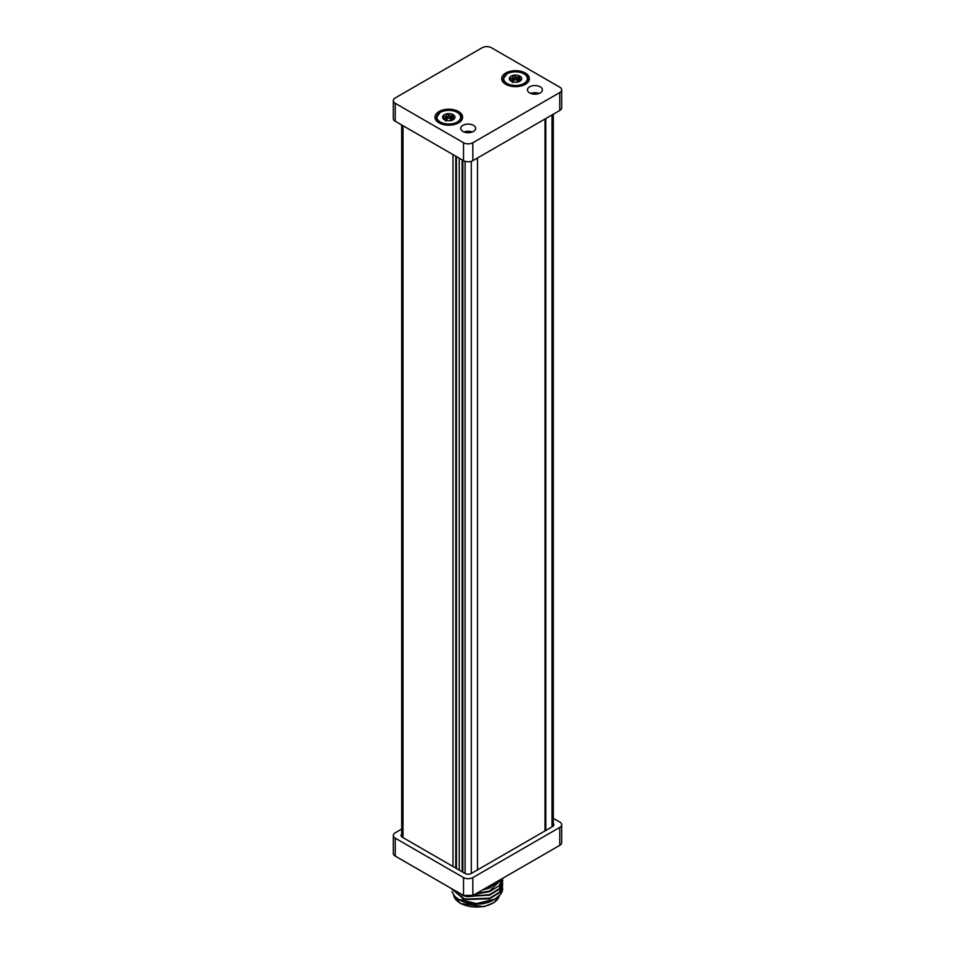 <?xml version="1.0" encoding="UTF-8"?>
<svg xmlns="http://www.w3.org/2000/svg" width="955" height="955" viewBox="0 0 955 955"><rect width="100%" height="100%" fill="white"/><g stroke="black" fill="none" stroke-linecap="round" stroke-linejoin="round"><path stroke-width="1.43" d="M518.708 81.891L521.514 79.587L519.854 79.408A4.477 2.59 0 0 0 519.854 79.384L519.759 81.151M521.514 79.587A6.196 3.569 0 0 0 519.902 76.137A6.196 3.569 0 0 0 513.921 75.218A6.196 3.569 0 0 0 509.552 77.737A6.196 3.569 0 0 0 511.152 81.199A6.196 3.569 0 0 0 517.133 82.118A6.196 3.569 0 0 0 519.902 81.199L519.902 81.199A6.196 3.569 0 0 0 521.514 79.587L521 80.184M519.854 79.408L519.902 76.137L516.703 77.57A4.477 2.59 0 0 0 516.667 77.57L513.921 75.218L512.381 78.226L509.516 77.928M516.703 77.57L516.703 78.095A1.755 1.015 180 0 1 516.774 78.131A1.755 1.015 180 0 1 517.288 78.847A1.755 1.015 180 0 1 516.774 79.563A1.755 1.015 180 0 1 514.852 79.778A1.755 1.015 180 0 1 513.778 78.847A1.755 1.015 180 0 1 514.291 78.131L514.447 78.035A1.54 0.883 0 0 0 514.447 79.289A1.54 0.883 0 0 0 516.619 79.289A1.54 0.883 0 0 0 516.619 78.035A1.54 0.883 0 0 0 514.447 78.035L514.291 78.131M524.068 73.917A12.296 7.103 180 0 1 527.817 79.026L527.817 79.922A12.296 7.103 180 0 1 524.737 84.625M457.314 112.451A12.296 7.103 180 0 1 461.074 117.561L461.074 118.456A12.296 7.103 180 0 1 457.982 123.159M451.966 120.425L454.759 118.122L453.112 117.943A4.477 2.59 0 0 0 453.1 117.919L453.016 119.685M453.1 117.919L453.159 114.672L449.96 116.104A4.477 2.59 0 0 0 449.924 116.104L447.179 113.752L445.627 116.761A4.477 2.59 0 0 0 445.603 116.785L442.81 116.271L444.457 119.256A4.477 2.59 0 0 0 444.469 119.28L444.409 119.733A6.196 3.569 0 0 0 450.39 120.652A6.196 3.569 0 0 0 453.159 119.733L453.159 119.733A6.196 3.569 0 0 0 454.759 118.122L454.258 118.718M449.924 116.104L449.924 116.606A1.755 1.015 180 0 1 450.032 116.665A1.755 1.015 180 0 1 450.545 117.381A1.755 1.015 180 0 1 450.032 118.098A1.755 1.015 180 0 1 448.11 118.313A1.755 1.015 180 0 1 447.024 117.381A1.755 1.015 180 0 1 447.537 116.665L447.692 116.57A1.54 0.883 0 0 0 447.692 117.835A1.54 0.883 0 0 0 449.877 117.835A1.54 0.883 0 0 0 449.877 116.57A1.54 0.883 0 0 0 447.692 116.57L447.537 116.665M462.912 131.456A7.461 4.309 0 0 0 471.042 132.387A7.461 4.309 0 0 0 475.65 128.4A7.461 4.309 0 0 0 473.465 125.356A7.461 4.309 0 0 0 465.336 124.425A7.461 4.309 0 0 0 460.728 128.4A7.461 4.309 0 0 0 462.912 131.456M529.655 92.922A7.461 4.309 0 0 0 537.784 93.853A7.461 4.309 0 0 0 542.392 89.866A7.461 4.309 0 0 0 540.208 86.821A7.461 4.309 0 0 0 532.078 85.89A7.461 4.309 0 0 0 527.47 89.866A7.461 4.309 0 0 0 529.655 92.922M439.002 122.849A13.824 7.986 0 0 0 458.567 122.849A13.824 7.986 0 0 0 458.567 111.556A13.824 7.986 0 0 0 439.002 111.556A13.824 7.986 0 0 0 439.002 122.849L439.002 122.849M505.744 84.315A13.824 7.986 0 0 0 525.31 84.315A13.824 7.986 0 0 0 525.31 73.022A13.824 7.986 0 0 0 505.756 73.022A13.824 7.986 0 0 0 505.744 84.315L505.744 84.315M450.641 888.078L464.906 899.192L489.629 898.189L499.19 892.376L502.688 884.533L502.569 883.005M502.688 884.784L499.19 892.913L489.629 898.727L464.417 899.598L450.533 888.019M502.569 886.586L500.432 894.489L494.929 899.085L476.569 903.561L458.698 899.371L454.795 896.411L451.918 891.66M545.019 830.91L545.019 118.993M477.5 869.898L477.5 157.981M545.794 830.468L545.794 118.551M489.211 888.126L482.394 890.012M476.629 893.343L489.629 891.015L502.64 878.325M484.304 888.914L489.629 887.434L501.053 879.233M501.506 878.97L489.629 887.971L482.932 889.702M453.971 890L462.256 894.787M469.669 896.542L489.629 894.608L499.19 888.783L502.688 880.952L502.569 879.412M489.211 891.707L475.184 894.167M489.211 895.289L462.518 895.42M489.211 898.87L462.507 899.001M502.676 878.302L499.023 885.918L489.629 891.564L475.674 893.892M502.688 881.226L499.19 889.32L489.629 895.145L466.303 896.482M465.013 896.172L452.861 889.368M494.929 899.085L493.162 900.099A23.923 13.812 180 0 1 459.653 899.92L458.698 899.371M500.432 894.489A26.119 15.077 0 0 0 502.688 888.353A26.119 15.077 0 0 0 502.688 888.246M401.709 829.059L395.239 832.796A6.59 3.796 0 0 0 393.305 835.482A6.59 3.796 0 0 0 395.239 838.168L463.533 877.597A6.59 3.796 0 0 0 472.844 877.597L559.761 827.412A6.59 3.796 0 0 0 561.695 824.726A6.59 3.796 0 0 0 559.761 822.04L553.291 818.304M395.239 838.168L395.239 856.098A6.59 3.796 180 0 1 393.305 853.4L393.305 835.482M472.844 877.597L472.844 895.527A6.59 3.796 180 0 1 463.533 895.527L463.533 877.597M561.695 824.726L561.695 842.656A6.59 3.796 180 0 1 559.761 845.342L559.761 827.412M553.291 823.425A4.393 2.531 180 0 1 553.912 824.726A4.393 2.531 180 0 1 552.623 826.517L471.293 873.479A4.393 2.531 180 0 1 465.085 873.479L402.377 837.272A4.393 2.531 180 0 1 401.088 835.482A4.393 2.531 180 0 1 401.709 834.181M472.844 895.527L559.761 845.342M395.239 856.098L463.533 895.527M559.761 110.482L559.761 92.563A6.59 3.796 0 0 0 561.695 89.866L561.695 107.796A6.59 3.796 180 0 1 559.761 110.482L472.844 160.667A6.59 3.796 180 0 1 463.533 160.667L395.239 121.237A6.59 3.796 180 0 1 393.305 118.551L393.305 100.621A6.59 3.796 0 0 0 395.239 103.307L395.239 121.237M463.533 160.667L463.533 142.737L395.239 103.307M393.305 100.621A6.59 3.796 0 0 1 395.239 97.935L482.156 47.75A6.59 3.796 0 0 1 491.467 47.75L559.761 87.18A6.59 3.796 0 0 1 561.695 89.866M559.761 92.563L472.844 142.737L472.844 160.667M463.533 142.737A6.59 3.796 0 0 0 472.844 142.737M472.331 131.993A7.461 4.309 0 0 0 464.046 131.993M539.074 93.459A7.461 4.309 0 0 0 530.789 93.459M506.329 84.625A12.296 7.103 180 0 1 503.237 79.922L503.237 79.026A12.296 7.103 180 0 1 506.842 74.013M439.575 123.159A12.296 7.103 180 0 1 436.495 118.456L436.495 117.561A12.296 7.103 180 0 1 440.088 112.547M447.024 118.73L445.639 121.166M453.016 119.566L449.96 120.509M453.339 116.009L453.159 114.672A6.196 3.569 0 0 0 447.179 113.752A6.196 3.569 0 0 0 442.81 116.271L442.762 116.462M445.603 116.785L445.603 120.27L445.627 116.761M444.469 119.28L444.409 119.733A6.196 3.569 0 0 1 442.81 116.271M454.759 118.122A6.196 3.569 0 0 0 453.159 114.672M509.552 77.737L511.2 80.721A4.477 2.59 0 0 0 511.212 80.745L511.212 80.745M512.346 81.736L512.346 78.238A4.477 2.59 0 0 0 512.346 78.238L512.369 81.748M520.081 77.474L519.902 76.137M513.778 80.196L512.381 82.631M519.759 81.032L516.703 81.975M510.603 79.731L510.603 77.844M527.817 79.026A12.296 7.103 180 0 1 524.223 84.04A12.296 7.103 180 0 1 510.83 85.58A12.296 7.103 180 0 1 503.237 79.026L506.926 73.81C514.148 69.142 528.652 73.069 527.817 79.026M523.913 83.503A11.854 6.84 0 0 0 523.913 73.833A11.854 6.84 0 0 0 507.153 73.833A11.854 6.84 0 0 0 507.153 83.503A11.854 6.84 0 0 0 523.913 83.503M461.074 117.561A12.296 7.103 180 0 1 457.481 122.574A12.296 7.103 180 0 1 444.075 124.114A12.296 7.103 180 0 1 436.495 117.561L440.183 112.344C447.406 107.676 461.91 111.604 461.074 117.561M457.17 122.037A11.854 6.84 0 0 0 457.17 112.368A11.854 6.84 0 0 0 440.398 112.368A11.854 6.84 0 0 0 440.398 122.037A11.854 6.84 0 0 0 457.17 122.037M443.86 118.265L443.86 116.379M462.817 160.249L462.817 872.166M465.085 873.479L465.085 161.335M471.293 873.479L471.293 161.335M402.998 837.63L402.998 125.714M452.98 154.567L452.98 866.483M455.774 156.19L455.774 868.107M459.236 158.184L459.236 870.101M456.442 156.572L456.442 868.489M552.002 826.875L552.002 114.958M493.174 900.099A23.051 13.31 180 0 1 460.274 900.279A23.051 13.31 180 0 1 459.964 900.099M499.381 895.683L494.308 902.511L483.982 906.689L460.453 903.549L453.625 895.074A23.051 13.31 0 0 0 460.274 903.144A23.051 13.31 0 0 0 483.779 906.367A23.051 13.31 0 0 0 499.358 895.706M451.846 119.876L451.846 115.137M448.408 116.343L448.408 114.612M446.367 119.662L446.367 114.922M513.11 81.127L513.11 76.388M515.151 77.809L515.151 76.078M518.589 81.342L518.589 76.603M517.288 82.094L517.288 78.847M450.545 120.628L450.545 117.381M401.709 836.783L401.709 124.974M462.172 159.879L462.172 871.796M553.291 826.027L553.291 114.218M447.024 120.628L447.024 117.381M513.778 82.094L513.778 78.847"/></g></svg>
